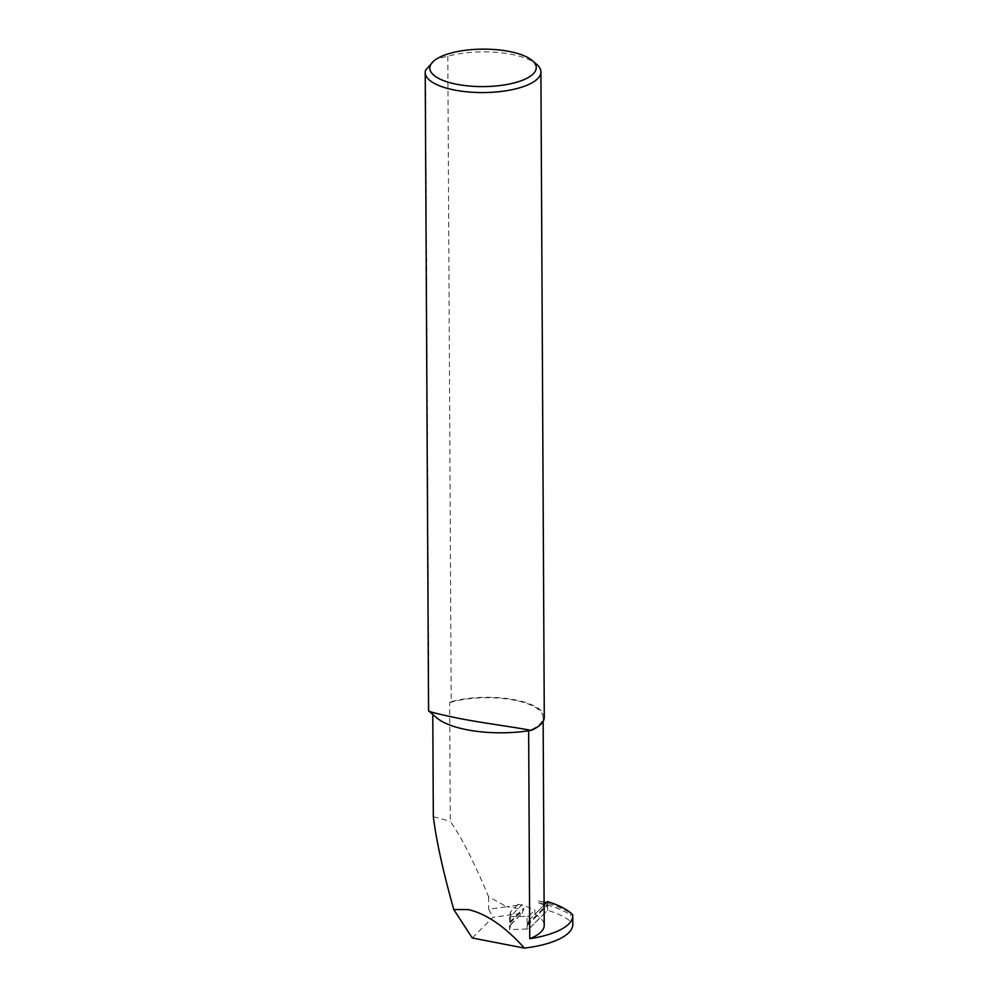 <?xml version="1.0" encoding="UTF-8"?>
<svg xmlns="http://www.w3.org/2000/svg" width="998" height="998" viewBox="0 0 998 998"><rect width="100%" height="100%" fill="white"/><g stroke="black" fill="none" stroke-linecap="round" stroke-linejoin="round"><path stroke-width="0.75" stroke-dasharray="4.99 3.74" d="M472.266 937.995L492.862 917.324L522.166 913.307L510.577 924.959L510.539 916.426L522.129 904.65L506.809 906.745A56.686 19.948 179.7 0 1 518.074 908.642L522.129 904.65M522.166 913.307L523.788 908.754L522.054 904.874M433.269 61.452L436.662 58.894L447.815 56.225A57.847 20.359 179.7 0 1 511.45 54.341A57.847 20.359 179.7 0 1 536.625 64.271M447.815 56.225L451.196 701.681A57.847 20.359 179.7 0 1 514.831 699.798A57.847 20.359 179.7 0 1 544.284 717.35M572.79 924.385A70.11 24.663 -0.3 0 0 572.727 923.35L570.694 915.016L570.694 913.282L572.677 914.679M451.196 701.681L449.661 702.642L450.273 821.366C461.35 836.948 474.1 862.047 488.546 896.691L506.809 906.745L488.708 909.215L492.862 917.324M449.661 702.642A56.686 19.948 179.7 0 1 510.153 699.423A56.686 19.948 179.7 0 1 543.124 717.362A56.686 19.948 179.7 0 1 528.641 730.773M547.54 901.593L534.866 914.393A56.686 19.948 179.7 0 1 544.222 925.296M534.866 914.393L534.841 910.064A56.686 19.948 179.7 0 0 518.049 904.313L518.074 908.642M510.577 924.959L509.554 929.637L529.015 928.901L547.59 910.263A90.244 31.749 179.7 0 1 572.727 923.35M433.319 816.638L450.273 821.366M432.783 714.468L432.77 713.271L428.915 710.701L425.56 70.222M436.625 717.762A70.11 24.663 179.7 0 1 432.77 713.271M488.546 896.691L488.708 909.215M528.977 920.243L544.11 905.036M529.065 920.43L527.106 925.271L529.102 928.664L547.715 909.976L547.515 906.196L538.483 902.778L538.483 901.044A93.949 33.059 179.7 0 1 570.694 913.282M538.483 901.044L544.097 902.067M546.492 902.654L547.84 902.703L547.677 901.743M538.483 902.778A93.949 33.059 179.7 0 1 570.694 915.016M547.515 906.196L547.503 902.94M547.515 904.363L547.84 902.703M547.865 907.282L547.515 904.787M510.589 924.647L522.091 913.108M518.049 904.313L510.527 911.873L509.479 916.651L527.069 916.389L527.106 924.847M527.106 925.271L527.131 929.388M509.479 916.651L509.554 929.637M527.069 916.389L529.04 915.89L529.065 920.218M510.527 911.873L510.539 916.201M529.04 915.89L534.841 910.064M510.178 921.74L523.663 908.205M510.178 922.876L523.676 909.328M527.231 924.46L547.553 904.063M527.243 925.583L547.553 905.186M543.124 717.362L543.149 721.404"/><path stroke-width="1.5" d="M532.321 60.579L536.625 64.271A57.847 20.359 179.7 0 1 540.904 71.893A57.847 20.359 179.7 0 1 454.664 90.07A57.847 20.359 179.7 0 1 425.21 72.505A57.847 20.359 179.7 0 1 425.56 70.222L433.681 61.09A53.218 18.725 179.7 0 1 436.662 58.894A53.218 18.725 179.7 0 1 509.155 51.434A53.218 18.725 179.7 0 1 532.321 60.579A53.218 18.725 179.7 0 1 518.224 81.761A53.218 18.725 179.7 0 1 456.909 84.306A53.218 18.725 179.7 0 1 433.681 61.09M540.904 71.893L544.284 717.35A57.847 20.359 179.7 0 1 531.098 730.386C515.342 727.205 482.608 723.076 457.957 718.186C436.613 713.72 426.932 711.225 428.915 710.701M544.11 905.036L547.54 901.593A90.244 31.749 179.7 0 1 571.093 913.22L572.677 914.679A70.11 24.663 179.7 0 1 572.74 915.715A70.11 24.663 179.7 0 1 529.738 938.706L528.641 730.773A70.11 24.663 179.7 0 1 467.126 729.8A70.11 24.663 179.7 0 1 436.625 717.762L428.554 710.801L425.21 72.505M524.424 948.1L472.266 937.995L453.791 909.565L468.074 909.577C486.014 913.507 504.801 926.356 524.424 948.1A70.11 24.663 -0.3 0 0 572.79 924.385L572.74 915.715M543.149 721.404L544.222 925.296A56.686 19.948 179.7 0 1 529.738 938.706M453.791 909.565C443.199 872.003 436.363 841.027 433.319 816.638L432.783 714.468M544.097 902.067L546.492 902.654M571.093 913.22A90.244 31.749 179.7 0 1 572.677 914.679M531.098 730.386A70.11 24.663 179.7 0 1 528.641 730.773"/></g></svg>
